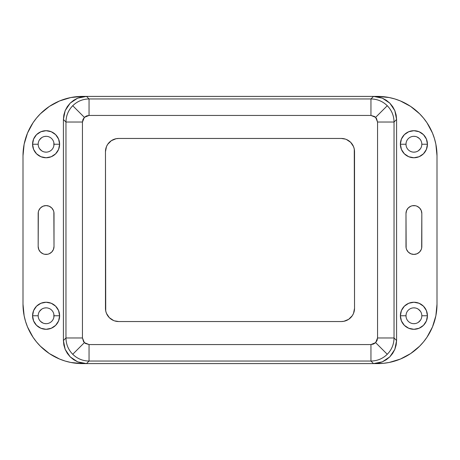 <?xml version="1.0" encoding="UTF-8"?>
<svg xmlns="http://www.w3.org/2000/svg" width="460" height="460" viewBox="0 0 460 460"><rect width="100%" height="100%" fill="white"/><g stroke="black" fill="none" stroke-linecap="round" stroke-linejoin="round"><path stroke-width="0.69" d="M406.145 145.774L405.99 144.233A7.918 7.918 0 0 0 413.908 152.151A7.918 7.918 0 0 0 421.826 144.233L427.432 144.233A13.524 13.524 0 0 1 413.908 157.757A13.524 13.524 0 0 1 400.384 144.233L405.99 144.233A7.918 7.918 0 0 1 413.908 136.315A7.918 7.918 0 0 1 421.826 144.233A7.918 7.918 0 0 1 413.908 152.151A7.918 7.918 0 0 1 405.99 144.233L400.384 144.233A13.524 13.524 0 0 1 413.908 130.703A13.524 13.524 0 0 1 427.432 144.233L421.826 144.233A7.918 7.918 0 0 0 413.908 136.315A7.918 7.918 0 0 0 405.99 144.233L406.145 142.686M406.145 317.314L405.99 315.767A7.918 7.918 0 0 0 413.908 323.685A7.918 7.918 0 0 0 421.826 315.767L427.432 315.767A13.524 13.524 0 0 1 413.908 329.297A13.524 13.524 0 0 1 400.384 315.767L405.99 315.767A7.918 7.918 0 0 1 413.908 307.849A7.918 7.918 0 0 1 421.826 315.767A7.918 7.918 0 0 1 413.908 323.685A7.918 7.918 0 0 1 405.99 315.767L400.384 315.767A13.524 13.524 0 0 1 413.908 302.243A13.524 13.524 0 0 1 427.432 315.767L421.826 315.767A7.918 7.918 0 0 0 413.908 307.849A7.918 7.918 0 0 0 405.99 315.767L406.145 314.226M38.174 144.25L38.174 144.233A7.918 7.918 0 0 0 46.092 152.151A7.918 7.918 0 0 0 54.01 144.233L59.616 144.233A13.524 13.524 0 0 1 46.092 157.757A13.524 13.524 0 0 1 32.568 144.233L38.174 144.233A7.918 7.918 0 0 1 46.092 136.315A7.918 7.918 0 0 1 54.01 144.233A7.918 7.918 0 0 1 46.092 152.151A7.918 7.918 0 0 1 38.174 144.233L32.568 144.233A13.524 13.524 0 0 1 46.092 130.703A13.524 13.524 0 0 1 59.616 144.233L54.01 144.233A7.918 7.918 0 0 0 46.092 136.315A7.918 7.918 0 0 0 38.174 144.233L38.174 144.216M38.174 315.767A7.918 7.918 0 0 0 46.092 323.685A7.918 7.918 0 0 0 54.01 315.767L59.616 315.767A13.524 13.524 0 0 1 46.092 329.297A13.524 13.524 0 0 1 32.568 315.767L38.174 315.767A7.918 7.918 0 0 1 46.092 307.849A7.918 7.918 0 0 1 54.01 315.767A7.918 7.918 0 0 1 46.092 323.685A7.918 7.918 0 0 1 38.174 315.767L32.568 315.767A13.524 13.524 0 0 1 46.092 302.243A13.524 13.524 0 0 1 59.616 315.767L54.01 315.767A7.918 7.918 0 0 0 46.092 307.849A7.918 7.918 0 0 0 38.174 315.767L38.174 315.784M23 304.221L23 155.779A59.38 59.38 0 0 1 82.38 96.399L70.794 97.537L59.656 100.918L49.387 106.404L40.394 113.792L36.478 118.105L33.005 122.785L27.519 133.055L24.138 144.193L23 155.779L23 304.221L24.138 315.807L25.559 321.459L27.519 326.945L33.005 337.214L36.478 341.895L40.394 346.207L49.387 353.596L59.656 359.082L65.142 361.042L70.794 362.463L82.38 363.601A59.38 59.38 0 0 1 23 304.221M54.01 246.497A7.918 7.918 0 0 1 46.092 254.409A7.918 7.918 0 0 1 38.174 246.497L38.174 213.503A7.918 7.918 0 0 1 46.092 205.591A7.918 7.918 0 0 1 54.01 213.503L54.01 246.497L53.406 249.521L51.693 252.091L49.122 253.811L47.639 254.259L44.545 254.259L43.062 253.811L40.491 252.091L38.778 249.521L38.174 246.497L38.329 211.962L38.778 210.479L40.491 207.908L43.062 206.189L46.092 205.591L49.122 206.189L51.693 207.908L53.406 210.479L53.854 211.962L54.01 246.497M437 155.779L437 304.221A59.38 59.38 0 0 1 377.62 363.601L373.514 363.601L383.439 363.314L389.206 362.463L400.344 359.082L410.613 353.596L419.606 346.207L423.522 341.895L426.995 337.214L432.48 326.945L435.861 315.807L437 304.221L437 155.779L435.861 144.193L434.441 138.54L432.48 133.055L426.995 122.785L423.522 118.105L419.606 113.792L410.613 106.404L400.344 100.918L394.858 98.957L389.206 97.537L377.62 96.399A59.38 59.38 0 0 1 437 155.779M405.99 213.503A7.918 7.918 0 0 1 413.908 205.591A7.918 7.918 0 0 1 421.826 213.503L421.826 246.497A7.918 7.918 0 0 1 413.908 254.409A7.918 7.918 0 0 1 405.99 246.497L405.99 213.503L406.594 210.479L408.308 207.908L410.878 206.189L412.361 205.741L415.455 205.741L416.938 206.189L419.508 207.908L421.222 210.479L421.826 213.503L421.671 248.038L421.222 249.521L419.508 252.091L416.938 253.811L413.908 254.409L410.878 253.811L408.308 252.091L406.594 249.521L406.145 248.038L405.99 213.503M82.38 363.601L86.486 363.601L82.38 363.601M86.486 96.399L82.38 96.399L86.486 96.399L77.654 98.152L70.167 103.155L65.165 110.641L63.411 119.473L63.411 340.526L65.964 337.968L82.449 337.968L82.449 122.032L82.949 119.508L84.381 117.369L86.52 115.937L89.044 115.437L370.955 115.437L374.624 116.547L376.441 118.364L377.551 122.032L377.551 337.968L377.05 340.492L375.619 342.631L373.48 344.063L370.955 344.563L89.044 344.563L85.376 343.453L83.559 341.636L82.449 337.968L82.449 122.032L65.964 122.032L65.964 337.968C66.062 344.298 68.316 349.738 72.732 354.28L84.381 342.631L82.449 337.968L65.964 337.968L65.964 122.032L82.449 122.032L84.381 117.369L89.044 115.437L89.044 98.952C82.714 99.049 77.274 101.309 72.732 105.719L84.381 117.369L72.732 105.719C68.316 110.262 66.062 115.701 65.964 122.032L63.411 119.473L65.964 122.032C66.062 115.701 68.316 110.262 72.732 105.719C77.274 101.309 82.714 99.049 89.044 98.952L89.044 115.437L370.955 115.437L370.955 98.952L89.044 98.952L86.486 96.399L89.044 98.952L370.955 98.952L370.955 115.437L375.619 117.369L377.551 122.032L394.036 122.032C393.938 115.701 391.684 110.262 387.268 105.719L375.619 117.369L387.268 105.719C382.726 101.309 377.286 99.049 370.955 98.952L373.514 96.399L377.62 96.399L86.486 96.399L373.514 96.399L370.955 98.952C377.286 99.049 382.726 101.309 387.268 105.719C391.684 110.262 393.938 115.701 394.036 122.032L377.551 122.032L377.551 337.968L394.036 337.968L394.036 122.032L396.589 119.473L394.835 110.641L389.833 103.155L382.346 98.152L373.514 96.399L378.016 96.841L382.346 98.152L386.337 100.286L389.833 103.155L392.702 106.651L394.835 110.641L396.146 114.971L396.589 119.473L394.036 122.032L394.036 337.968L377.551 337.968L375.619 342.631L370.955 344.563L370.955 361.048C377.286 360.95 382.726 358.691 387.268 354.28L375.619 342.631L387.268 354.28C391.684 349.738 393.938 344.298 394.036 337.968L396.589 340.526L396.589 119.473L396.589 340.526L394.036 337.968C393.938 344.298 391.684 349.738 387.268 354.28C382.726 358.691 377.286 360.95 370.955 361.048L370.955 344.563L89.044 344.563L89.044 361.048L370.955 361.048L373.514 363.601L382.346 361.847L389.833 356.845L394.835 349.358L396.589 340.526L396.146 345.029L394.835 349.358L392.702 353.349L389.833 356.845L386.337 359.714L382.346 361.847L378.016 363.159L373.514 363.601L370.955 361.048L89.044 361.048L89.044 344.563L84.381 342.631L72.732 354.28C77.274 358.691 82.714 360.95 89.044 361.048L86.486 363.601L373.514 363.601L86.486 363.601L89.044 361.048C82.714 360.95 77.274 358.691 72.732 354.28C68.316 349.738 66.062 344.298 65.964 337.968L63.411 340.526L65.165 349.358L70.167 356.845L77.654 361.847L86.486 363.601L81.984 363.159L77.654 361.847L73.663 359.714L70.167 356.845L67.298 353.349L65.165 349.358L63.854 345.029L63.411 340.526L63.411 119.473L63.854 114.971L65.165 110.641L67.298 106.651L70.167 103.155L73.663 100.286L77.654 98.152L81.984 96.841L86.486 96.399M59.616 144.233L58.587 149.408L55.654 153.795L51.267 156.728L46.092 157.757L40.917 156.728L36.53 153.795L33.597 149.408L32.568 144.233L33.597 139.058L36.53 134.665L40.917 131.738L46.092 130.703L51.267 131.738L55.654 134.665L58.587 139.058L59.616 144.233M59.616 315.767L58.587 320.942L55.654 325.335L51.267 328.262L46.092 329.297L40.917 328.262L36.53 325.335L33.597 320.942L32.568 315.767L33.597 310.592L36.53 306.205L40.917 303.272L46.092 302.243L51.267 303.272L55.654 306.205L58.587 310.592L59.616 315.767M427.432 144.233L426.403 149.408L423.47 153.795L419.083 156.728L413.908 157.757L408.733 156.728L404.346 153.795L401.413 149.408L400.384 144.233L401.413 139.058L404.346 134.665L408.733 131.738L413.908 130.703L419.083 131.738L423.47 134.665L426.403 139.058L427.432 144.233M427.432 315.767L426.403 320.942L423.47 325.335L419.083 328.262L413.908 329.297L408.733 328.262L404.346 325.335L401.413 320.942L400.384 315.767L401.413 310.592L404.346 306.205L408.733 303.272L413.908 302.243L419.083 303.272L423.47 306.205L426.403 310.592L427.432 315.767M39.508 139.834L41.693 137.649M44.545 136.465L46.092 136.315M53.854 142.686L53.854 145.774M46.092 152.151L44.545 151.995M43.068 151.547L41.693 150.817L39.508 148.632M38.174 213.503L38.329 211.962M41.693 206.925L43.062 206.189M38.329 248.038L38.174 246.497M39.508 311.368L41.693 309.183M44.545 308.004L46.092 307.849M53.854 314.226L53.854 317.314M46.092 323.685L44.545 323.535M43.068 323.087L40.491 321.367L39.508 320.166M413.908 136.315L415.455 136.465M416.933 136.913L419.508 138.632L420.492 139.834M420.492 148.632L418.307 150.817M415.455 151.995L413.908 152.151M421.826 246.497L421.671 248.038M418.307 253.075L416.938 253.811M418.307 206.925L419.508 207.908M421.671 211.962L421.826 213.503M413.908 307.849L415.455 308.004M416.933 308.453L418.307 309.183L420.492 311.368M420.492 320.166L418.307 322.351M415.455 323.535L413.908 323.685M354.096 311.707L353.832 312.582M346.386 320.539L343.907 321.287L348.663 319.32L352.308 315.675L353.527 313.398L354.528 308.344A13.196 13.196 0 0 1 341.337 321.54A13.196 13.196 0 0 0 353.522 313.404M114.448 320.85L118.663 321.54A13.196 13.196 0 0 1 105.472 308.344L105.472 151.656A13.196 13.196 0 0 1 118.663 138.46L341.337 138.46A13.196 13.196 0 0 1 354.528 151.656L354.528 308.344L354.275 149.08A13.196 13.196 0 0 0 353.527 146.613M107.692 315.675L106.473 313.398L109.336 317.676L113.614 320.539M113.614 139.46L116.093 138.713L111.337 140.679L107.692 144.325L106.473 146.602L105.472 151.656L105.725 310.92A13.196 13.196 0 0 0 106.473 313.386M345.471 139.121L341.337 138.46L118.663 138.46A13.196 13.196 0 0 0 106.478 146.596M352.308 144.325L353.527 146.602L350.664 142.324L346.386 139.46M353.527 313.386A13.196 13.196 0 0 0 354.275 310.925M354.28 310.914A13.196 13.196 0 0 0 354.528 308.367M354.528 151.633A13.196 13.196 0 0 0 354.28 149.086M353.522 146.596A13.196 13.196 0 0 0 341.337 138.46M106.473 146.613A13.196 13.196 0 0 0 105.725 149.074M105.719 149.086A13.196 13.196 0 0 0 105.472 151.633M105.472 308.367A13.196 13.196 0 0 0 105.719 310.914M106.478 313.404A13.196 13.196 0 0 0 118.663 321.54L341.337 321.54L118.663 321.54M118.663 138.46L116.093 138.713M105.725 310.92L106.473 313.398M341.337 321.54L343.907 321.287M354.275 149.08L353.527 146.602"/></g></svg>

